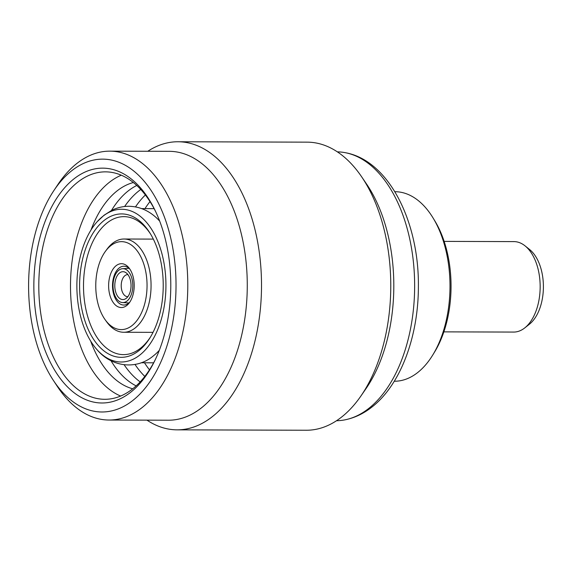 <?xml version="1.0" encoding="UTF-8"?>
<svg xmlns="http://www.w3.org/2000/svg" width="572" height="572" viewBox="0 0 572 572"><rect width="100%" height="100%" fill="white"/><g stroke="black" fill="none" stroke-linecap="round" stroke-linejoin="round"><path stroke-width="0.86" d="M104.175 220.392A71.707 41.82 90.2 0 1 150.136 233.347A71.707 41.82 90.2 0 1 149.814 338.081A71.707 41.82 90.2 0 1 138.646 350.858A71.707 41.82 90.2 0 1 83.312 315.408A71.707 41.82 90.2 0 1 104.175 220.392M150.436 337.072A68.99 40.233 90.2 0 1 140.312 348.391A68.99 40.233 90.2 0 1 123.516 354.626A68.99 40.233 90.2 0 1 84.384 300.236A68.99 40.233 90.2 0 1 107.15 222.873A68.99 40.233 90.2 0 1 123.945 216.645A68.99 40.233 90.2 0 1 150.758 234.363M105.484 251.251L107 249.192A46.625 27.191 90.2 0 1 112.677 243.222A46.625 27.191 90.2 0 1 124.024 239.01A46.625 27.191 90.2 0 1 150.472 275.768A46.625 27.191 90.2 0 1 135.085 328.049A46.625 27.191 90.2 0 1 123.738 332.26A46.625 27.191 90.2 0 1 106.771 321.979L105.277 319.905A43.98 25.647 90.2 0 1 105.484 251.251A43.98 25.647 90.2 0 1 110.839 245.624A43.98 25.647 90.2 0 1 144.773 267.36A43.98 25.647 90.2 0 1 131.975 325.632A43.98 25.647 90.2 0 1 105.277 319.905M116.137 265.68A21.929 12.791 90.2 0 1 129.165 268.139A21.929 12.791 90.2 0 1 129.058 303.16A21.929 12.791 90.2 0 1 126.677 305.577A21.929 12.791 90.2 0 1 109.76 294.737A21.929 12.791 90.2 0 1 116.137 265.68M129.837 302.073A19.412 11.318 90.2 0 1 128.514 303.296A19.412 11.318 90.2 0 1 123.788 305.048A19.412 11.318 90.2 0 1 112.77 289.747A19.412 11.318 90.2 0 1 119.183 267.975A19.412 11.318 90.2 0 1 123.91 266.223A19.412 11.318 90.2 0 1 129.937 269.233M126.991 301.058A16.953 9.888 90.2 0 1 122.537 302.574A16.953 9.888 90.2 0 1 113.213 288.946A16.953 9.888 90.2 0 1 118.847 270.206A16.953 9.888 90.2 0 1 122.644 268.683A16.953 9.888 90.2 0 1 132.554 281.767A16.953 9.888 90.2 0 1 126.991 301.058M119.569 272.951A13.935 8.13 90.2 0 1 125.883 272.637A13.935 8.13 90.2 0 1 131.045 285.221A13.935 8.13 90.2 0 1 126.269 298.312A13.935 8.13 90.2 0 1 125.797 298.648A13.935 8.13 90.2 0 1 115.415 291.019A13.935 8.13 90.2 0 1 119.569 272.951M127.863 296.668A11.025 6.428 90.2 0 1 127.449 296.668A11.025 6.428 90.2 0 1 121.335 287.845A11.025 6.428 90.2 0 1 124.989 275.611A11.025 6.428 90.2 0 1 127.513 274.617A11.025 6.428 90.2 0 1 127.928 274.624M444.144 241.391L513.928 241.606A45.238 26.376 90.2 0 1 525.017 245.838A45.238 26.376 90.2 0 1 540.161 286.922A45.238 26.376 90.2 0 1 524.76 327.906A45.238 26.376 90.2 0 1 524.66 327.985A45.238 26.376 90.2 0 1 513.649 332.075L443.865 331.86M394.852 191.706L395.03 191.706A94.766 55.262 90.2 0 1 433.154 218.118A94.766 55.262 90.2 0 1 432.725 355.062A94.766 55.262 90.2 0 1 417.51 372.679A94.766 55.262 90.2 0 1 394.444 381.238L394.265 381.238M337.351 151.859A134.441 78.4 90.2 0 1 345.288 152.688A134.441 78.4 90.2 0 1 413.713 265.122A134.441 78.4 90.2 0 1 368.561 408.587A134.441 78.4 90.2 0 1 344.466 419.941A134.441 78.4 90.2 0 1 336.515 420.727M147.783 151.265A144.044 83.998 90.2 0 1 177.971 141.756L307.214 142.156A144.044 83.998 90.2 0 1 361.525 176.634A144.044 83.998 90.2 0 1 360.846 396.103A144.044 83.998 90.2 0 1 341.391 417.231A144.044 83.998 90.2 0 1 306.327 430.244L177.077 429.844A144.044 83.998 90.2 0 1 146.954 420.148M177.971 141.756A144.044 83.998 90.2 0 1 259.681 255.312A144.044 83.998 90.2 0 1 212.14 416.831A144.044 83.998 90.2 0 1 177.077 429.844M53.825 190.64L57.822 184.634A134.441 78.4 90.2 0 1 77.077 163.292A134.441 78.4 90.2 0 1 109.81 151.151L169.298 151.33A134.441 78.4 90.2 0 1 245.56 257.321A134.441 78.4 90.2 0 1 201.194 408.072A134.441 78.4 90.2 0 1 168.461 420.213L108.973 420.034A134.441 78.4 90.2 0 1 57.2 386.222L53.239 380.194A126.412 73.716 90.2 0 1 53.825 190.64A126.412 73.716 90.2 0 1 71.936 170.57A126.412 73.716 90.2 0 1 169.484 233.061A126.412 73.716 90.2 0 1 132.697 400.564A126.412 73.716 90.2 0 1 53.239 380.194M109.81 151.151A134.441 78.4 90.2 0 1 186.072 257.135A134.441 78.4 90.2 0 1 141.706 407.886A134.441 78.4 90.2 0 1 108.973 420.034M74.095 178.757A117.417 68.468 90.2 0 1 155.355 210.989A117.417 68.468 90.2 0 1 154.89 360.474A117.417 68.468 90.2 0 1 130.538 392.378A117.417 68.468 90.2 0 1 39.933 334.334A117.417 68.468 90.2 0 1 74.095 178.757M155.462 359.28A113.721 66.316 90.2 0 1 132.447 389.024A113.721 66.316 90.2 0 1 104.762 399.299A113.721 66.316 90.2 0 1 40.247 309.645A113.721 66.316 90.2 0 1 77.778 182.132A113.721 66.316 90.2 0 1 105.462 171.857A113.721 66.316 90.2 0 1 155.92 212.183M120.62 396.053A113.721 66.316 90.2 0 1 70.756 296.189A113.721 66.316 90.2 0 1 109.474 182.225A113.721 66.316 90.2 0 1 121.3 175.204M90.991 230.03A104.369 60.861 90.2 0 1 117.274 190.748A104.369 60.861 90.2 0 1 133.362 182.525M111.433 210.51A104.369 60.861 90.2 0 1 128.385 190.783A104.369 60.861 90.2 0 1 136.772 185.464M124.624 206.506A104.369 60.861 90.2 0 1 138.982 190.819A104.369 60.861 90.2 0 1 140.769 189.482M139.761 355.098A76.369 44.537 90.2 0 1 96.718 349.335A76.369 44.537 90.2 0 1 97.111 221.772A76.369 44.537 90.2 0 1 103.053 216.159A76.369 44.537 90.2 0 1 161.983 253.911A76.369 44.537 90.2 0 1 139.761 355.098M97.111 221.772L104.061 215.222L111.683 210.382C117.16 207.657 122.88 206.285 128.85 206.278C138.846 206.471 147.833 210.131 155.82 217.26A77.077 44.945 90.2 0 1 159.695 221.149M159.295 350.336A77.077 44.945 90.2 0 1 155.398 354.204L153.146 356.077C136.065 370.248 111.261 366.981 96.718 349.335M149.478 369.827A104.369 60.861 90.2 0 1 144.494 362.777M144.973 208.623A104.369 60.861 90.2 0 1 150 201.601M144.816 376.426A104.369 60.861 90.2 0 1 134.999 364.435M135.485 206.907A104.369 60.861 90.2 0 1 145.374 194.973M140.176 381.896A104.369 60.861 90.2 0 1 124.131 364.764M136.15 385.886A104.369 60.861 90.2 0 1 110.968 360.682M132.725 388.803A104.369 60.861 90.2 0 1 90.648 341.034M361.525 176.634L366.516 183.97A134.441 78.4 90.2 0 1 365.887 388.803L360.846 396.103M433.154 218.118L434.92 221.035A90.734 52.91 90.2 0 1 434.513 352.152L432.725 355.062M525.017 245.838L529.601 249.514A41.205 24.024 90.2 0 1 543.4 286.93A41.205 24.024 90.2 0 1 529.372 324.26A41.205 24.024 90.2 0 1 529.279 324.338M123.738 332.26L153.039 332.353M122.537 302.574L128.922 302.96M344.466 419.941C354.197 418.068 363.284 413.821 371.736 407.2C400.4 385.171 418.289 336.994 418.382 287.101C419.269 221.85 388.81 160.425 345.288 152.688M141.198 362.762L153.632 362.805M141.67 208.616L154.111 208.651M529.372 324.26L524.76 327.906M122.644 268.683L129.029 268.339M124.024 239.01L153.325 239.103"/></g></svg>
